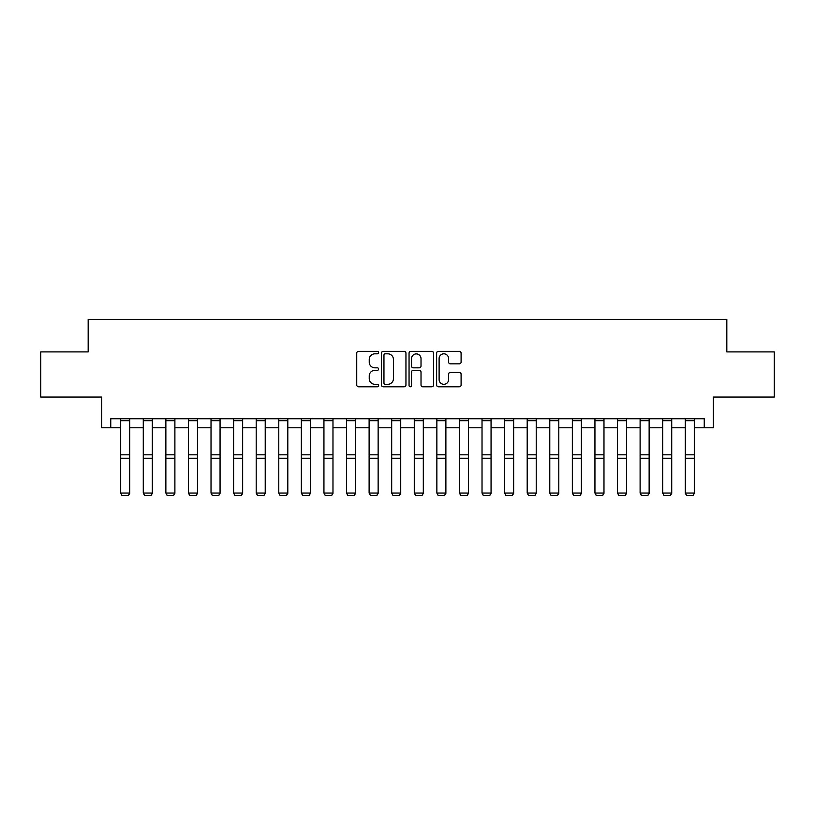 <?xml version="1.0" encoding="UTF-8"?>
<svg xmlns="http://www.w3.org/2000/svg" width="815" height="815" viewBox="0 0 815 815"><rect width="100%" height="100%" fill="white"/><g stroke="black" fill="none" stroke-linecap="round" stroke-linejoin="round"><path stroke-width="1.22" d="M378.598 352.579A1.243 1.243 0 0 0 377.355 351.336L358.508 351.336A1.773 1.773 0 0 0 356.736 353.109L356.736 385.026A1.773 1.773 0 0 0 358.508 386.799L377.355 386.799A1.243 1.243 0 0 0 378.598 385.556A1.243 1.243 0 0 0 377.355 384.313L374.91 384.313A5.674 5.674 0 0 1 369.236 378.639L369.236 375.98A5.674 5.674 0 0 1 374.91 370.305L377.355 370.305A1.243 1.243 0 0 0 378.598 369.063A1.243 1.243 0 0 0 377.355 367.83L374.91 367.83A5.674 5.674 0 0 1 369.236 362.155L369.236 359.486A5.674 5.674 0 0 1 374.91 353.812L377.355 353.812A1.243 1.243 0 0 0 378.598 352.579M459.324 363.836A1.773 1.773 0 0 0 461.096 362.064L461.096 353.109A1.773 1.773 0 0 0 459.324 351.336L438.399 351.336A1.773 1.773 0 0 0 436.626 353.109L436.626 385.026A1.773 1.773 0 0 0 438.399 386.799L459.324 386.799A1.773 1.773 0 0 0 461.096 385.026L461.096 374.207A1.773 1.773 0 0 0 459.324 372.435L450.369 372.435A1.773 1.773 0 0 0 448.596 374.207L448.596 379.576A4.747 4.747 0 0 1 443.849 384.313A4.747 4.747 0 0 1 439.112 379.576L439.112 358.559A4.747 4.747 0 0 1 443.849 353.812A4.747 4.747 0 0 1 448.596 358.559L448.596 362.064A1.773 1.773 0 0 0 450.369 363.836L459.324 363.836M110.758 427.783L110.758 418.747L704.241 418.747L704.241 427.783L713.278 427.783L713.278 397.068L774.25 397.068L774.25 351.907L726.827 351.907L726.827 319.388L88.173 319.388L88.173 351.907L40.75 351.907L40.75 397.068L101.722 397.068L101.722 427.783L120.691 427.783M405.952 353.109A1.773 1.773 0 0 0 404.179 351.336L383.254 351.336A1.773 1.773 0 0 0 381.481 353.109L381.481 385.026A1.773 1.773 0 0 0 383.254 386.799L404.179 386.799A1.773 1.773 0 0 0 405.952 385.026L405.952 353.109M410.821 351.336L431.746 351.336A1.773 1.773 0 0 1 433.519 353.109L433.519 385.026A1.773 1.773 0 0 1 431.746 386.799L422.791 386.799A1.773 1.773 0 0 1 421.019 385.026L421.019 372.078A1.773 1.773 0 0 0 419.246 370.305L413.307 370.305A1.773 1.773 0 0 0 411.534 372.078L411.534 385.556A1.243 1.243 0 0 1 410.291 386.799A1.243 1.243 0 0 1 409.048 385.556L409.048 353.109A1.773 1.773 0 0 1 410.821 351.336M129.728 427.783L143.277 427.783M152.313 427.783L165.863 427.783M174.889 427.783L188.448 427.783M197.475 427.783L211.024 427.783M220.06 427.783L233.61 427.783M242.646 427.783L256.195 427.783M265.221 427.783L278.781 427.783M287.807 427.783L301.356 427.783M310.393 427.783L323.942 427.783M332.978 427.783L346.528 427.783M355.554 427.783L369.113 427.783M378.14 427.783L391.689 427.783M400.725 427.783L414.275 427.783M423.311 427.783L436.86 427.783M445.887 427.783L459.446 427.783M468.472 427.783L482.022 427.783M491.058 427.783L504.607 427.783M513.644 427.783L527.193 427.783M536.219 427.783L549.779 427.783M558.805 427.783L572.354 427.783M581.39 427.783L594.94 427.783M603.976 427.783L617.525 427.783M626.552 427.783L640.111 427.783M649.137 427.783L662.687 427.783M671.723 427.783L685.272 427.783M694.309 427.783L704.241 427.783M385.2 353.812A1.243 1.243 0 0 0 383.957 355.055L383.957 383.081A1.243 1.243 0 0 0 385.2 384.313L387.767 384.313A5.674 5.674 0 0 0 393.441 378.639L393.441 359.486A5.674 5.674 0 0 0 387.767 353.812L385.2 353.812M421.019 358.651A4.747 4.747 0 0 0 416.282 353.904A4.747 4.747 0 0 0 411.534 358.651L411.534 366.057A1.773 1.773 0 0 0 413.307 367.83L419.246 367.83A1.773 1.773 0 0 0 421.019 366.057L421.019 358.651M129.728 418.747L129.728 493.37L128.373 495.612L122.046 495.489L128.373 495.612M122.046 495.612L120.691 493.044L129.728 493.044L128.373 495.489M120.691 418.747L120.691 493.044L122.046 495.489M152.313 418.747L152.313 493.37L150.958 495.612L144.632 495.489L150.958 495.612M144.632 495.612L143.277 493.044L152.313 493.044L150.958 495.489M143.277 418.747L143.277 493.044L144.632 495.489M174.889 418.747L174.889 493.37L173.534 495.612L167.218 495.489L173.534 495.612M167.218 495.612L165.863 493.044L174.889 493.044L173.534 495.489M165.863 418.747L165.863 493.044L167.218 495.489M197.475 418.747L197.475 493.37L196.12 495.612L189.803 495.489L196.12 495.612M189.803 495.612L188.448 493.044L197.475 493.044L196.12 495.489M188.448 418.747L188.448 493.044L189.803 495.489M220.06 418.747L220.06 493.37L218.705 495.612L212.379 495.489L218.705 495.612M212.379 495.612L211.024 493.044L220.06 493.044L218.705 495.489M211.024 418.747L211.024 493.044L212.379 495.489M242.646 418.747L242.646 493.37L241.291 495.612L234.964 495.489L241.291 495.612M234.964 495.612L233.61 493.044L242.646 493.044L241.291 495.489M233.61 418.747L233.61 493.044L234.964 495.489M265.221 418.747L265.221 493.37L263.866 495.612L257.55 495.489L263.866 495.612M257.55 495.612L256.195 493.044L265.221 493.044L263.866 495.489M256.195 418.747L256.195 493.044L257.55 495.489M287.807 418.747L287.807 493.37L286.452 495.612L280.136 495.489L286.452 495.612M280.136 495.612L278.781 493.044L287.807 493.044L286.452 495.489M278.781 418.747L278.781 493.044L280.136 495.489M310.393 418.747L310.393 493.37L309.038 495.612L302.711 495.489L309.038 495.612M302.711 495.612L301.356 493.044L310.393 493.044L309.038 495.489M301.356 418.747L301.356 493.044L302.711 495.489M332.978 418.747L332.978 493.37L331.623 495.612L325.297 495.489L331.623 495.612M325.297 495.612L323.942 493.044L332.978 493.044L331.623 495.489M323.942 418.747L323.942 493.044L325.297 495.489M355.554 418.747L355.554 493.37L354.199 495.612L347.883 495.489L354.199 495.612M347.883 495.612L346.528 493.044L355.554 493.044L354.199 495.489M346.528 418.747L346.528 493.044L347.883 495.489M378.14 418.747L378.14 493.37L376.785 495.612L370.468 495.489L376.785 495.612M370.468 495.612L369.113 493.044L378.14 493.044L376.785 495.489M369.113 418.747L369.113 493.044L370.468 495.489M400.725 418.747L400.725 493.37L399.37 495.612L393.044 495.489L399.37 495.612M393.044 495.612L391.689 493.044L400.725 493.044L399.37 495.489M391.689 418.747L391.689 493.044L393.044 495.489M423.311 418.747L423.311 493.37L421.956 495.612L415.63 495.489L421.956 495.612M415.63 495.612L414.275 493.044L423.311 493.044L421.956 495.489M414.275 418.747L414.275 493.044L415.63 495.489M445.887 418.747L445.887 493.37L444.532 495.612L438.215 495.489L444.532 495.612M438.215 495.612L436.86 493.044L445.887 493.044L444.532 495.489M436.86 418.747L436.86 493.044L438.215 495.489M468.472 418.747L468.472 493.37L467.117 495.612L460.801 495.489L467.117 495.612M460.801 495.612L459.446 493.044L468.472 493.044L467.117 495.489M459.446 418.747L459.446 493.044L460.801 495.489M491.058 418.747L491.058 493.37L489.703 495.612L483.377 495.489L489.703 495.612M483.377 495.612L482.022 493.044L491.058 493.044L489.703 495.489M482.022 418.747L482.022 493.044L483.377 495.489M513.644 418.747L513.644 493.37L512.289 495.612L505.962 495.489L512.289 495.612M505.962 495.612L504.607 493.044L513.644 493.044L512.289 495.489M504.607 418.747L504.607 493.044L505.962 495.489M536.219 418.747L536.219 493.37L534.864 495.612L528.548 495.489L534.864 495.612M528.548 495.612L527.193 493.044L536.219 493.044L534.864 495.489M527.193 418.747L527.193 493.044L528.548 495.489M558.805 418.747L558.805 493.37L557.45 495.612L551.134 495.489L557.45 495.612M551.134 495.612L549.779 493.044L558.805 493.044L557.45 495.489M549.779 418.747L549.779 493.044L551.134 495.489M581.39 418.747L581.39 493.37L580.036 495.612L573.709 495.489L580.036 495.612M573.709 495.612L572.354 493.044L581.39 493.044L580.036 495.489M572.354 418.747L572.354 493.044L573.709 495.489M603.976 418.747L603.976 493.37L602.621 495.612L596.295 495.489L602.621 495.612M596.295 495.612L594.94 493.044L603.976 493.044L602.621 495.489M594.94 418.747L594.94 493.044L596.295 495.489M626.552 418.747L626.552 493.37L625.197 495.612L618.88 495.489L625.197 495.612M618.88 495.612L617.525 493.044L626.552 493.044L625.197 495.489M617.525 418.747L617.525 493.044L618.88 495.489M649.137 418.747L649.137 493.37L647.782 495.612L641.466 495.489L647.782 495.612M641.466 495.612L640.111 493.044L649.137 493.044L647.782 495.489M640.111 418.747L640.111 493.044L641.466 495.489M671.723 418.747L671.723 493.37L670.368 495.612L664.042 495.489L670.368 495.612M664.042 495.612L662.687 493.044L671.723 493.044L670.368 495.489M662.687 418.747L662.687 493.044L664.042 495.489M694.309 418.747L694.309 493.37L692.954 495.612L686.627 495.489L692.954 495.612M686.627 495.612L685.272 493.044L694.309 493.044L692.954 495.489M685.272 418.747L685.272 493.044L686.627 495.489M129.728 454.821L120.691 454.821M129.728 458.244L120.691 458.244M129.728 420.693L120.691 420.693M152.313 454.821L143.277 454.821M152.313 458.244L143.277 458.244M152.313 420.693L143.277 420.693M174.889 454.821L165.863 454.821M174.889 458.244L165.863 458.244M174.889 420.693L165.863 420.693M197.475 454.821L188.448 454.821M197.475 458.244L188.448 458.244M197.475 420.693L188.448 420.693M220.06 454.821L211.024 454.821M220.06 458.244L211.024 458.244M220.06 420.693L211.024 420.693M242.646 454.821L233.61 454.821M242.646 458.244L233.61 458.244M242.646 420.693L233.61 420.693M265.221 454.821L256.195 454.821M265.221 458.244L256.195 458.244M265.221 420.693L256.195 420.693M287.807 454.821L278.781 454.821M287.807 458.244L278.781 458.244M287.807 420.693L278.781 420.693M310.393 454.821L301.356 454.821M310.393 458.244L301.356 458.244M310.393 420.693L301.356 420.693M332.978 454.821L323.942 454.821M332.978 458.244L323.942 458.244M332.978 420.693L323.942 420.693M355.554 454.821L346.528 454.821M355.554 458.244L346.528 458.244M355.554 420.693L346.528 420.693M378.14 454.821L369.113 454.821M378.14 458.244L369.113 458.244M378.14 420.693L369.113 420.693M400.725 454.821L391.689 454.821M400.725 458.244L391.689 458.244M400.725 420.693L391.689 420.693M423.311 454.821L414.275 454.821M423.311 458.244L414.275 458.244M423.311 420.693L414.275 420.693M445.887 454.821L436.86 454.821M445.887 458.244L436.86 458.244M445.887 420.693L436.86 420.693M468.472 454.821L459.446 454.821M468.472 458.244L459.446 458.244M468.472 420.693L459.446 420.693M491.058 454.821L482.022 454.821M491.058 458.244L482.022 458.244M491.058 420.693L482.022 420.693M513.644 454.821L504.607 454.821M513.644 458.244L504.607 458.244M513.644 420.693L504.607 420.693M536.219 454.821L527.193 454.821M536.219 458.244L527.193 458.244M536.219 420.693L527.193 420.693M558.805 454.821L549.779 454.821M558.805 458.244L549.779 458.244M558.805 420.693L549.779 420.693M581.39 454.821L572.354 454.821M581.39 458.244L572.354 458.244M581.39 420.693L572.354 420.693M603.976 454.821L594.94 454.821M603.976 458.244L594.94 458.244M603.976 420.693L594.94 420.693M626.552 454.821L617.525 454.821M626.552 458.244L617.525 458.244M626.552 420.693L617.525 420.693M649.137 454.821L640.111 454.821M649.137 458.244L640.111 458.244M649.137 420.693L640.111 420.693M671.723 454.821L662.687 454.821M671.723 458.244L662.687 458.244M671.723 420.693L662.687 420.693M694.309 454.821L685.272 454.821M694.309 458.244L685.272 458.244M694.309 420.693L685.272 420.693"/></g></svg>

